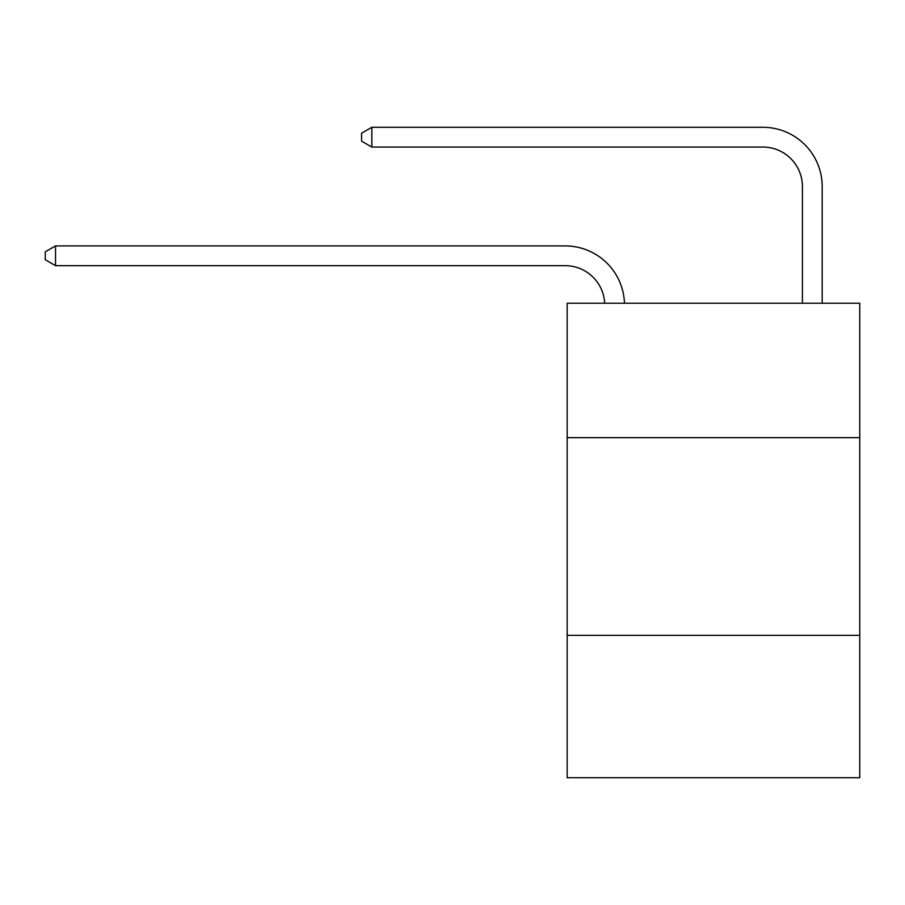 <?xml version="1.0" encoding="UTF-8"?>
<svg xmlns="http://www.w3.org/2000/svg" width="905" height="905" viewBox="0 0 905 905"><rect width="100%" height="100%" fill="white"/><g stroke="black" fill="none" stroke-linecap="round" stroke-linejoin="round"><path stroke-width="1.36" d="M859.75 437.669L859.75 303.243L567.164 303.243L567.164 437.669L859.75 437.669L859.75 777.712L567.164 777.712L567.164 437.669M859.75 635.367L567.164 635.367M565.184 265.674A39.537 39.537 -27.2 0 1 604.676 303.243A39.537 39.537 -21.6 0 0 565.184 265.674L55.533 265.674L45.25 259.746L45.25 251.839L55.533 245.911L565.184 245.911A59.311 59.311 152.8 0 1 624.461 303.243M802.418 303.243L802.418 186.6A39.537 39.537 0 0 0 762.881 147.062L371.842 147.062L361.559 141.135L361.559 133.227L371.842 127.288L762.881 127.288A59.311 59.311 21.6 0 1 822.192 186.6L822.192 303.243M802.418 186.6A39.537 39.537 -158.4 0 0 762.881 147.062A39.537 39.537 -158.4 0 1 802.418 186.6A39.537 39.537 -158.4 0 0 762.881 147.062A39.537 39.537 -158.4 0 1 802.418 186.6A39.537 39.537 -158.4 0 0 762.881 147.062A39.537 39.537 -158.4 0 1 802.418 186.6A39.537 39.537 -158.4 0 0 762.881 147.062A39.537 39.537 -158.4 0 1 802.418 186.6A39.537 39.537 -158.4 0 0 762.881 147.062A39.537 39.537 -158.4 0 1 802.418 186.6A39.537 39.537 -158.4 0 0 762.881 147.062A39.537 39.537 -158.4 0 1 802.418 186.6A39.537 39.537 -158.4 0 0 762.881 147.062A39.537 39.537 -158.4 0 1 802.418 186.6A39.537 39.537 -158.4 0 0 762.881 147.062A39.537 39.537 -158.4 0 1 802.418 186.6A39.537 39.537 -158.4 0 0 762.881 147.062A39.537 39.537 -158.4 0 1 802.418 186.6A39.537 39.537 -158.4 0 0 762.881 147.062A39.537 39.537 -158.4 0 1 802.418 186.6A39.537 39.537 -158.4 0 0 762.881 147.062A39.537 39.537 -158.4 0 1 802.418 186.6M371.842 127.288L762.881 127.288L371.842 127.288L762.881 127.288L371.842 127.288L762.881 127.288L371.842 127.288L762.881 127.288L371.842 127.288L762.881 127.288L371.842 127.288L762.881 127.288L371.842 127.288L762.881 127.288L371.842 127.288L762.881 127.288L371.842 127.288L762.881 127.288L371.842 127.288L762.881 127.288L371.842 127.288L762.881 127.288L371.842 127.288L371.842 147.062M55.533 245.911L55.533 265.674"/></g></svg>
